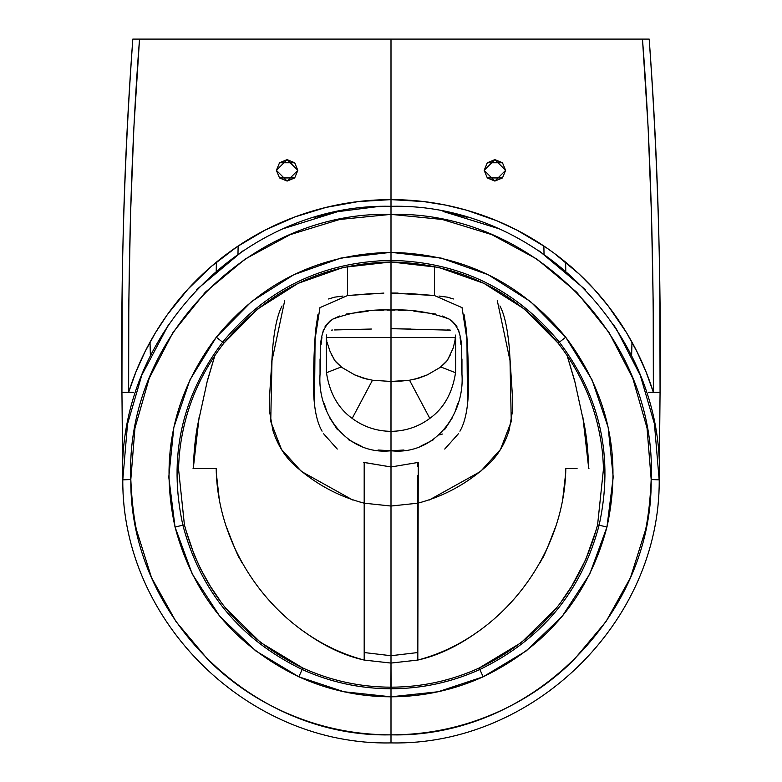 <?xml version="1.0" encoding="UTF-8"?>
<svg xmlns="http://www.w3.org/2000/svg" width="782" height="782" viewBox="0 0 782 782"><rect width="100%" height="100%" fill="white"/><g stroke="black" fill="none" stroke-linecap="round" stroke-linejoin="round"><path stroke-width="1.17" d="M400.374 381.157L409.543 380.228L391 381.46L400.374 381.157M378.068 450.012L391 450.755L391 431.332C376.65 431.205 363.718 426.894 352.183 418.409C338.176 408.341 329.593 393.121 326.456 372.731L326.338 337.531L391 337.531L390.98 431.381L391.02 381.46L372.457 380.228M423.306 406.132L429.817 418.399C443.824 408.341 452.407 393.121 455.544 372.731L455.662 337.531L391 337.531L391 310.014L387.54 310.083M391 260.377C459.572 261.823 515.7 289.096 559.384 342.184L565.709 337.218C520.636 282.273 462.406 253.974 391 252.342L441.009 258.04L488.183 274.717L530.558 301.617L565.709 337.218L559.384 342.184C600.596 396.806 613.85 457.793 599.139 525.162L597.595 524.79L603.518 468.447L602.814 456.229C598.934 414.245 584.037 376.562 558.133 343.171L559.384 342.184C600.596 396.806 613.85 457.793 599.139 525.162L606.949 527.068C622.228 457.275 608.474 393.991 565.709 337.218L592.013 379.788L608.152 427.314L613.225 477.108L606.949 527.068L589.736 574.047L562.336 616.108L526.325 650.859L483.168 676.801L438.164 691.747L391 696.811L391 688.776C360.013 688.688 330.395 682.256 302.165 669.49L298.832 676.801C328.127 690.047 358.85 696.723 391 696.811L391 734.855C425.271 734.855 458.193 728.394 489.767 715.471C521.32 702.559 549.238 684.152 573.529 660.262L606.03 621.553L630.468 577.644L645.649 529.541C648.522 515.221 650.36 498.545 651.181 479.522L647.037 428.008L632.765 378.234L608.934 332.33L576.705 292.224L536.97 259.125L491.751 234.62L442.338 219.478L391 214.366L391 206.321C245.206 202.694 116.323 334.432 122.784 479.865L130.819 479.522C124.534 338.332 250.22 210.651 391 214.366L391 252.342C319.594 253.974 261.364 282.273 216.291 337.218C173.526 393.991 159.772 457.275 175.051 527.068L182.861 525.162C200.339 591.309 240.113 639.422 302.165 669.49L302.829 668.033C241.433 638.405 201.961 590.654 184.405 524.79L182.861 525.162C168.15 457.793 181.404 396.806 222.616 342.184L216.291 337.218L222.616 342.184C181.404 396.806 168.15 457.793 182.861 525.162L184.405 524.79L178.482 468.447L179.186 456.229C183.066 414.245 197.963 376.562 223.867 343.171L222.616 342.184L223.867 343.171C267.151 290.533 322.868 263.466 391 261.97L391 260.377C459.572 261.823 515.7 289.096 559.384 342.184L558.133 343.171C514.849 290.533 459.132 263.466 391 261.97L391 260.377C322.428 261.823 266.3 289.096 222.616 342.184C266.3 289.096 322.428 261.823 391 260.377L391 214.366L339.662 219.478L290.249 234.62L245.03 259.125L205.295 292.224L173.066 332.33L149.235 378.234L134.963 428.008L130.819 479.522L122.784 479.865C116.323 334.432 245.206 202.694 391 206.321L391 214.366C531.78 210.651 657.466 338.332 651.181 479.522C652.667 616.695 528.827 738.159 391 734.855C253.173 738.159 129.333 616.695 130.819 479.522L130.819 479.522C131.64 498.545 133.478 515.221 136.351 529.541L151.532 577.644L175.97 621.553L208.471 660.262C232.762 684.152 260.68 702.559 292.233 715.471C323.807 728.394 356.729 734.855 391 734.855L391 696.811C423.15 696.723 453.873 690.047 483.168 676.801C547.478 645.688 588.738 595.776 606.949 527.068L599.139 525.162C581.661 591.309 541.887 639.422 479.835 669.49L479.171 668.033C540.567 638.405 580.039 590.654 597.595 524.79L599.139 525.162C581.661 591.309 541.887 639.422 479.835 669.49L483.168 676.801L479.835 669.49C451.605 682.256 421.987 688.688 391 688.776L391 687.183C360.316 687.124 330.933 680.741 302.829 668.033L302.165 669.49C330.395 682.256 360.013 688.688 391 688.776L391 696.811L343.836 691.747L298.832 676.801L255.675 650.859L219.664 616.108L192.264 574.047L175.051 527.068L168.775 477.108L173.848 427.314L189.987 379.788L216.291 337.218L251.442 301.617L293.817 274.717L340.991 258.04L391 252.342L391 260.377M326.563 334.97L326.368 371.792M334.588 329.955L371.43 329.036M383.815 310.219L376.201 310.63M368.136 311.177L346.563 313.993M339.75 315.987L332.633 319.203M330.102 320.864L325.038 326.26M323.406 329.945L322.575 333.552M321.91 337.472L321.031 344.764M320.043 358.967L320.043 374.119M324.178 403.365L326.759 411.273M329.515 417.539L337.482 429.777M348.283 439.621L361.118 446.092M602.814 456.229L603.518 468.447L597.595 524.79M417.813 466.571L417.813 462.494L391 466.971L391 453.316L391 466.971L364.187 462.494L364.187 503.178L391 506.042L391 431.332C405.35 431.205 418.282 426.894 429.817 418.409M391 512.445L391 517.967L391 512.445M133.575 392.29L121.943 392.359L122.07 305.664C122.657 216.682 126.234 127.828 132.813 39.1C124.358 156.771 120.731 274.521 121.943 392.359L128.639 392.32L128.795 303.924L130.486 215.578L133.888 127.3L139.528 39.1L132.813 39.1L649.187 39.1C657.642 156.771 661.269 274.521 660.057 392.359L653.361 392.32L653.205 303.924L651.514 215.578L648.112 127.3L642.472 39.1L649.187 39.1C655.658 126.234 659.216 213.496 659.871 300.884L660.057 392.349L659.265 473.452M237.972 254.209L238.129 246.017M649.148 39.1L643.087 39.1M659.324 471.849L660.057 392.359L659.265 473.736M122.833 479.855L122.794 479.865C121.757 622.296 249.282 746.038 391 742.9C532.718 746.038 660.243 622.296 659.216 479.865L651.181 479.522L659.216 479.865C665.678 334.432 536.794 202.694 391 206.321L391 214.366L391.01 199.615L423.746 201.58L445.349 205.05L466.531 210.182L497.176 220.915L516.863 230.094L545.034 246.809L553.9 253.055L578.885 273.798L594.173 289.291L608.24 306.016L626.626 332.868L637.056 351.861L646.01 371.763L653.361 392.32L660.057 392.359M303.905 631.533C323.924 646.079 344.021 655.59 364.187 660.067L364.187 652.54L364.187 660.067L391 663.068L391 659.588L391 687.183C421.684 687.124 451.067 680.741 479.171 668.033C451.067 680.741 421.684 687.124 391 687.183L391 506.042L364.187 503.178C338.088 496.394 314.687 483.599 293.983 464.772C284.404 455.906 277.356 444.401 272.84 430.247L269.301 409.876L269.35 399.475L272.752 347.1C274.619 327.609 277.727 313.885 282.077 305.948M391 688.844L391 695.149L391 688.844M631.612 355.888L631.983 342.174M467.489 404.05L466.932 339.153L462.054 307.639L434.46 295.547L434.45 266.457L434.46 295.547L391 293.045L390.99 261.97L343.337 267.385L298.089 283.348L257.581 309.046L223.867 343.171M193.056 468.574L193.262 468.574C193.956 450.324 195.51 435.408 197.924 423.834L207.406 380.482L214.874 355.478M484.166 170.349L494.889 159.626L505.612 170.349L494.889 181.072L484.166 170.349L487.303 177.934L502.464 177.934L505.612 170.349L502.464 162.764L487.303 162.764L484.166 170.349L487.303 162.764L484.166 170.349L487.303 177.934L494.889 181.072L502.464 177.934L505.612 170.349L502.464 177.934L494.889 181.072M150.388 355.888L150.017 342.174M178.824 39.1L196.116 39.1M216.379 262.166L216.223 271.022M168.687 324.393L141.806 375.135L127.544 423.932L122.784 479.865C121.757 622.296 249.282 746.038 391 742.9L391 734.855L391 742.9C532.718 746.038 660.243 622.296 659.216 479.865C665.678 334.432 536.794 202.694 391 206.321L391 39.1L139.528 39.1C131.63 139.489 128.004 257.219 128.639 392.32C137.339 364.49 150.212 338.635 167.26 314.755L155.374 332.868L144.944 351.861L135.99 371.763L128.639 392.32M439.65 434.89L442.397 434.039M358.694 406.132L352.183 418.399M467.01 217.298L450.706 213.046L466.727 217.21M356.289 329.457L354.627 329.505M332.428 330.014L331.48 330.17M414.929 379.182L427.392 374.852M439.65 367.911L446.796 361.03L450.715 354.246M454.87 342.428L455.466 335.087M450.52 330.17L391 328.665L391 337.531L455.662 337.541L455.632 371.792M122.676 471.849L121.943 392.359L122.735 473.452M391 549.834L391 543.764L391 549.834M648.425 392.29L653.361 392.32C653.996 257.219 650.37 139.489 642.472 39.1L391 39.1L391 199.615L358.254 201.58L325.996 207.416L294.892 216.937L265.137 230.094L236.966 246.809L211.169 266.554L187.827 289.291L167.26 314.755C184.249 290.943 204.532 270.377 228.1 253.055C251.745 235.675 277.415 222.44 305.107 213.359C333.034 204.2 361.665 199.615 391 199.615L391 203.359L391 199.615C420.335 199.615 448.966 204.2 476.893 213.359C504.586 222.44 530.255 235.675 553.9 253.055C577.468 270.377 597.751 290.943 614.74 314.755C631.788 338.635 644.661 364.49 653.361 392.32M544.028 254.209L543.871 246.017M418.262 462.358L417.813 660.067L391 663.068L391 506.042L417.813 503.178L417.813 475.3M497.264 300.513L510.011 360.6L511.262 421.527L500.509 449.435L480.588 471.448L429.171 500.06M410.57 329.036L391 328.665L391 310.014L394.46 310.083M398.185 310.219L405.799 310.63M413.864 311.177L435.437 313.993M442.25 315.987L449.367 319.203M451.898 320.864L456.962 326.26M458.594 329.945L459.425 333.552M460.09 337.472L460.969 344.764M461.957 358.967L461.957 374.119M457.822 403.365L455.241 411.273M452.485 417.539L444.518 429.777M433.717 439.621L420.882 446.092M403.932 450.012L391 450.755C434.049 455.603 464.928 414.587 461.957 374.285C460.373 356.093 466.365 331.03 449.151 319.076C430.559 312.165 411.176 309.134 391 310.014L391 293.045L398.106 293.074M391 308.264L391.01 261.97L438.663 267.385L483.911 283.348L524.419 309.046L558.133 343.171M388.742 381.45L391 381.46L391 438.858L391 337.531L326.338 337.541L326.856 341.196L326.338 337.531M556.393 608.171L521.271 642.599L479.171 668.033L479.835 669.49C451.605 682.256 421.987 688.688 391 688.776L391 687.183C360.316 687.124 330.933 680.741 302.829 668.033L260.729 642.599L225.607 608.171M588.944 468.574L588.738 468.574C588.044 450.324 586.49 435.408 584.076 423.834L574.594 380.482L567.126 355.478M391.059 687.183L391 663.068L417.813 660.067C501.721 637.946 564.477 555.005 565.816 468.574L577.067 468.574M494.879 159.626L487.294 162.773L494.889 159.626L502.464 162.754L505.612 170.349M458.447 433.697L444.743 449.063M464.049 314.579L465.955 327.013C467.313 338.469 468.164 355.869 468.516 379.231C468.926 403.326 466.072 420.638 459.933 431.195M439.025 296.055L447.265 297.14L453.462 298.978M407.256 293.367L434.46 295.547M132.852 39.1L138.913 39.1M214.923 355.409L206.614 383.551M199.087 417.471L193.262 468.574L204.933 468.574M216.331 473.354L219.41 500.431M227.015 528.329L227.308 529.209C234.58 548.114 238.715 557.908 239.732 558.592L242.127 563.011M364.187 652.54L364.187 503.178L364.187 652.54L391 655.727L417.813 652.54L417.813 503.178L391 506.042L391 450.755C347.951 455.603 317.072 414.587 320.043 374.285C321.627 356.093 315.635 331.03 332.849 319.076C351.441 312.165 370.824 309.134 391 310.014M429.836 418.438L409.533 380.218L418.966 378.077L427.265 374.91L440.862 367.002L455.554 372.731L440.862 367.002L446.072 361.949M315.273 217.21L331.294 213.046L314.99 217.298M565.621 262.166L565.777 271.022M603.176 39.1L585.884 39.1M449.572 330.014L447.412 329.955M427.373 329.505L421.674 329.359M298.832 676.801L302.165 669.49C240.113 639.422 200.339 591.309 182.861 525.162L175.051 527.068C193.262 595.776 234.522 645.688 298.832 676.801M374.744 293.367L347.54 295.547L347.55 266.457L347.54 295.547L383.894 293.074M447.783 359.603L453.267 347.873L455.662 337.531M178.482 468.447L179.186 456.229M390.941 687.183L391 663.068L364.187 660.067C280.279 637.946 217.523 555.005 216.184 468.574L193.252 468.574M297.834 170.349L294.697 177.934L287.111 181.072L279.536 177.934L276.388 170.349L279.536 162.764L287.111 159.626L294.697 162.764L297.834 170.349L287.111 181.072L276.388 170.349L287.111 159.626L297.834 170.349L294.697 162.764L297.834 170.349L294.697 177.925M342.975 296.055L334.735 297.14L328.538 298.978M317.951 314.579L316.045 327.013C314.687 338.469 313.836 355.869 313.484 379.231C313.074 403.326 315.928 420.638 322.067 431.195M323.553 433.697L337.257 449.063M363.738 462.358L391 466.971L417.813 462.494M284.736 300.513L271.989 360.6L270.738 421.527L281.491 449.435L301.412 471.448L352.829 500.06M364.187 503.178L364.187 475.3M364.187 466.571L364.187 462.494M314.511 404.05L315.068 339.153L319.946 307.639L347.54 295.547M287.121 159.626L294.706 162.773L279.536 162.754L276.388 170.349L279.536 177.934L276.388 170.349M294.697 177.934L279.536 177.934L287.111 181.072M352.164 418.438L372.467 380.218L363.034 378.077L354.735 374.91L341.138 367.002L326.446 372.731L341.138 367.002L335.928 361.949M417.813 503.178C443.912 496.394 467.313 483.599 488.017 464.772C497.596 455.906 504.644 444.401 509.16 430.247L512.699 409.876L512.65 399.475L509.248 347.1C507.381 327.609 504.273 313.885 499.923 305.948M478.095 631.533C458.076 646.079 437.979 655.59 417.813 660.067L417.813 652.54M554.985 528.329L554.692 529.209C547.42 548.114 543.285 557.908 542.268 558.592L539.873 563.011M565.669 473.354L562.59 500.431M567.077 355.409L575.386 383.551M582.913 417.471L588.738 468.574M334.217 359.603L329.965 351.177L327.13 342.428M331.285 354.246L335.204 361.03L342.35 367.911M354.608 374.852L367.071 379.182M659.167 479.855L654.417 423.756L640.35 375.526L616.421 329.105L613.303 324.383M385.917 206.37L377.159 206.673L337.599 211.687L284.707 228.236M242.655 251.032L196.556 289.692M389.553 206.321L390.15 206.321M121.943 392.359L122.735 473.736M391.85 206.321L392.447 206.321M596.568 528.808L585.708 559.668L571.681 586.226L561.916 600.596M220.055 600.556L210.309 586.217L200.554 568.778L194.034 554.33L185.422 528.769M585.464 289.721L539.345 251.032M497.274 228.227L442.993 211.404"/></g></svg>
